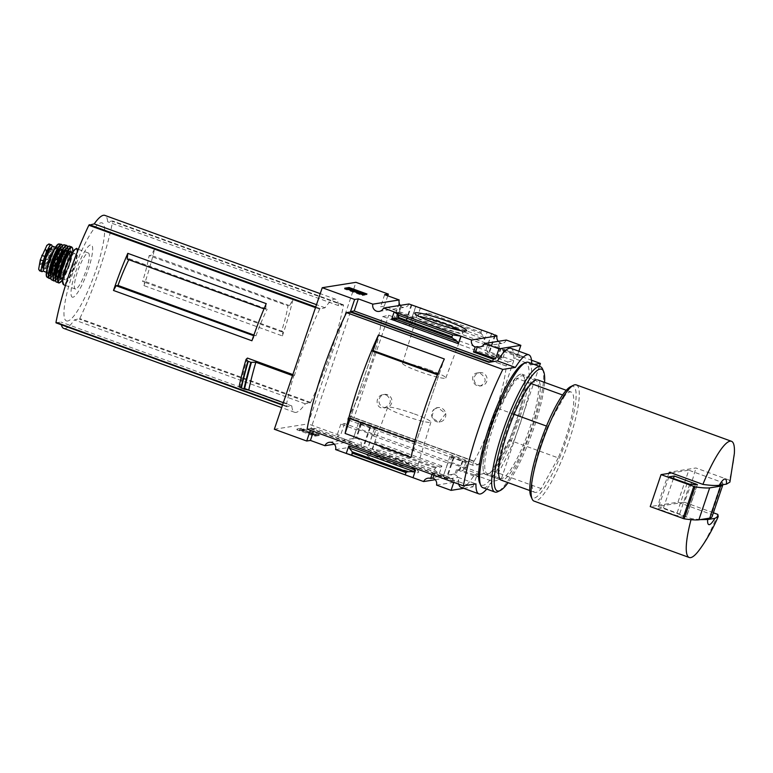 <?xml version="1.0" encoding="UTF-8"?>
<svg xmlns="http://www.w3.org/2000/svg" width="773" height="773" viewBox="0 0 773 773"><rect width="100%" height="100%" fill="white"/><g stroke="black" fill="none" stroke-linecap="round" stroke-linejoin="round"><path stroke-width="0.58" stroke-dasharray="3.87 2.9" d="M386.365 394.935C392.23 400.085 391.486 404.434 384.142 407.98C375.214 409.448 374.712 395.65 383.137 394.655L386.365 394.935M480.275 373.301C486.681 378.21 486.719 382.422 480.381 385.959C472.09 387.35 469.655 373.552 477.192 372.982L480.275 373.301M513.745 360.682L478.506 464.786L472.97 465.278A2.425 0.483 110 0 1 472.931 465.269A2.425 0.483 110 0 1 472.989 463.8A2.425 0.483 110 0 1 473.936 461.394A69.947 13.982 110 0 0 474.071 461.152L348.99 415.884A70.072 14.011 110 0 0 381.234 320.621L381.176 320.785A69.947 13.982 110 0 0 381.195 320.553A2.425 0.483 110 0 1 381.91 318.099A2.425 0.483 110 0 1 382.896 316.563L388.713 315.239L513.745 360.682L507.929 361.996A2.425 0.483 110 0 0 506.943 363.532A2.425 0.483 110 0 0 506.228 365.996L381.195 320.553M474.023 461.317A70.072 14.011 110 0 0 506.267 366.054L381.234 320.621M445.712 413.613L439.122 422.077L431.663 417.845L433.972 409.352A7.276 7.083 -99.1 0 0 439.876 421.961A7.276 7.083 -99.1 0 0 445.712 413.613L437.74 407.574L433.972 409.352A7.276 7.083 -99.1 0 1 445.712 413.613M474.071 461.152L349.038 415.719A69.947 13.982 110 0 1 348.903 415.961A2.425 0.483 110 0 0 347.956 418.367A2.425 0.483 110 0 0 347.898 419.836A2.425 0.483 110 0 0 347.937 419.845L353.474 419.353L388.713 315.239M506.267 366.054L381.176 320.785M399.158 303.316L396.076 312.418L397.873 312.128L395.583 318.891L411.439 324.65L409.429 325.104L404.791 323.848L395.757 320.563L396.481 320.399L393.573 319.346L395.583 318.891M397.873 312.128L413.719 317.887L411.439 324.65M376.287 428.484L360.44 422.725L358.527 422.889L369.784 427.295L374.383 428.648L376.287 428.484L373.997 435.238L372.209 435.528L447.896 463.027L443.634 475.153L449.084 477.511A5.817 5.662 80.9 0 1 456.128 474.429L457.829 469.404L456.466 469.617L476.342 476.844L478.574 476.487L463.056 470.844L463.752 468.796L479.27 474.429L478.574 476.487M360.44 422.725L358.15 429.479L373.997 435.238M399.081 303.084L393.573 319.346M358.527 422.889L353.019 439.161L356.353 429.769L358.15 429.479M408.994 303.982A5.817 5.662 80.9 0 1 400.569 306.33L401.284 306.214L396.481 320.399M401.284 306.214A5.817 5.662 80.9 0 1 400.327 305.354M361.426 423.942L356.624 438.127A5.817 5.662 80.9 0 0 353.019 439.161M400.569 306.33L395.757 320.563M360.74 424L355.918 438.243L356.624 438.127M411.246 304.794L404.791 323.848M369.784 427.295L363.329 446.35L368.112 447.625L372.209 435.528M355.918 438.243A5.817 5.662 80.9 0 1 361.078 445.528L363.329 446.35M411.951 304.688L405.516 323.684M370.47 427.227L364.044 446.234M415.864 306.098L409.429 325.104M374.383 428.648L367.948 447.654M413.719 317.887L411.932 318.176L416.019 306.079M491.686 333.656L487.618 345.686L489.415 345.396L487.125 352.159L502.972 357.918L500.972 358.372L497.339 357.484L488.294 354.198L485.115 352.614L487.125 352.159M489.415 345.396L505.262 351.155L502.972 357.918M467.829 461.742L451.983 455.983L450.07 456.157L462.331 460.921L467.829 461.742L465.539 468.506L463.752 468.796M451.983 455.983L449.693 462.747L465.539 468.506M505.262 351.155L503.465 351.444L504.16 349.386L501.097 348.362L498.063 357.319M501.097 348.362L500.392 348.468L497.339 357.484M462.331 460.921L459.278 469.926L457.829 469.404M463.017 460.863L459.983 469.82L459.278 469.926M504.006 349.415L500.972 358.372M465.926 461.916L462.892 470.873L459.983 469.82M491.551 333.607L485.115 352.614M450.07 456.157L443.634 475.153M447.896 463.027L449.693 462.747M495.348 335.356L489.019 354.034M453.973 457.577L447.548 476.574M494.749 335.144L488.294 354.198M453.287 457.635L446.833 476.69M500.392 348.468L498.943 347.947L500.643 342.922A5.817 5.662 80.9 0 1 498.314 341.328M443.799 475.134L368.112 447.625M434.349 469.965L435.962 467.25L440.378 467.143L441.885 465.974L439.335 473.511L434.349 469.965L380.896 450.533L372.576 449.248L375.127 441.721L376.007 443.75L381.012 447.287L381.572 448.553L380.896 450.533M398.926 462.496A27.364 2.957 -161.3 0 1 418.666 471.897A27.364 2.957 -161.3 0 1 391.843 466.274A27.364 2.957 -161.3 0 1 367.127 454.447A27.364 2.957 -161.3 0 1 398.926 462.496M435.228 479.714L449.084 477.511M335.617 449.586L361.078 445.528M411.932 318.176L487.618 345.686M420.493 307.702L417.942 315.229L419.932 313.983L426.271 313.577L427.517 312.794L428.194 310.814L420.493 307.702M428.194 310.814L487.251 331.955L484.7 339.492L417.942 315.229M503.465 351.444L518.983 357.078L522.683 356.488L522.529 356.952L531.495 360.208M504.16 349.386L519.678 355.029L518.983 357.078M387.766 295.808L384.258 306.185L522.683 356.488M384.258 306.185L380.558 306.775L396.076 312.418M479.27 474.429L482.961 473.839L344.536 423.536L340.835 424.126L356.353 429.769M436.542 485.086L458.408 481.608A5.817 5.662 80.9 0 0 454.766 474.641L456.128 474.429M506.325 340.052A5.817 5.662 80.9 0 1 499.281 343.135L500.643 342.922M498.943 347.947L497.58 348.159L517.456 355.377L519.678 355.029M499.281 343.135L497.58 348.159M456.466 469.617L454.766 474.641M334.313 444.214L351.271 441.509A5.817 5.662 80.9 0 1 353.184 439.132M351.271 441.509L336.738 436.233L340.439 435.643L308.069 423.875L355.976 282.329M340.835 424.126L336.738 436.233M384.654 294.677L380.558 306.775M562.551 394.984L564.715 395.776A53.337 10.667 -70 0 1 571.16 392.056A53.337 10.667 -70 0 1 558.241 457.896L509.117 440.05A53.337 10.667 -70 0 0 522.036 374.209A53.337 10.667 -70 0 0 515.591 377.92L498.527 408.637A53.337 10.667 -70 0 0 485.608 474.477A53.337 10.667 -70 0 0 492.053 470.767L509.117 440.05M531.225 383.601L515.591 377.92M281.411 331.752L282.841 331.52L282.387 335.917L143.952 285.614L144.416 281.217L142.561 281.517L281.411 331.752A56.854 11.363 -70 0 0 288.02 305.857L149.073 255.641A55.009 10.996 -70 0 1 142.561 281.517M282.387 335.917A96.983 19.383 -70 0 0 293.006 299.373L289.537 305.615L288.02 305.857M293.006 299.373L154.581 249.07A96.983 19.383 -70 0 1 143.952 285.614M154.581 249.07L151.112 255.312L149.073 255.641M289.537 305.615L151.112 255.312M128.791 259.699A55.009 10.996 -70 0 1 129.236 258.8L127.207 259.119M129.236 258.8L267.158 309.181L264.008 308.833M251.921 340.767L254.559 336.033L255.989 335.801L253.902 335.038M254.559 336.033L253.67 335.704M282.841 331.52L144.416 281.217M247.447 358.083A96.983 19.383 110 0 0 240.229 386.635L287.314 403.748A96.983 19.383 110 0 0 286.822 406.231L286.87 406.733L291.817 405.941A60.13 12.02 110 0 0 294.619 412.299A60.13 12.02 110 0 0 305.267 403.806L310.63 402.443A96.983 19.383 110 0 0 343.492 305.335L343.444 304.842L338.497 305.625A60.13 12.02 110 0 0 335.695 299.277A60.13 12.02 110 0 0 325.046 307.77L319.684 309.132A96.983 19.383 110 0 0 294.542 375.195L292.841 374.576M63.782 328.419A60.13 12.02 110 0 0 74.421 319.916L79.783 318.563A96.983 19.383 110 0 0 112.655 221.455L112.607 220.962L107.65 221.745A60.13 12.02 110 0 0 104.848 215.387M274.338 429.247L308.069 423.875M287.314 403.748L286.561 403.864A99.891 19.972 110 0 1 293.663 376.007L294.542 375.195M293.663 376.007L292.503 375.581M286.561 403.864L283.324 402.685M240.229 386.635L239.041 386.819M700.241 519.62L691.294 518.625L657.804 506.46A61.821 12.358 110 0 1 658.113 505.329L650.228 506.586M717.817 514.403A61.821 12.358 -70 0 1 699.343 549.912M691.014 519.678A61.821 12.358 -70 0 1 691.294 518.625M463.703 488.352L472.941 486.884L458.408 481.608M453.78 482.362L454.466 480.323L434.6 473.105L433.904 475.144M476.342 476.844L472.941 486.884M461.008 487.377A60.613 12.117 -70 0 0 474.419 474.767L482.961 473.839M458.708 484.159A60.613 12.117 -70 0 1 458.099 477.366L475.955 483.859M350.372 312.021L310.959 428.455L449.393 478.758L458.099 477.366M449.393 478.758L452.939 478.622L314.505 428.319L313.471 431.382M454.466 480.323L452.244 480.68L452.939 478.622M432.03 474.458L432.368 473.463L452.244 480.68M319.056 435.547L314.698 436.243L296.842 429.749L301.19 429.054L319.056 435.547L319.326 434.745L301.46 428.252L301.19 429.054M478.506 464.786L353.474 419.353M344.536 423.536L340.439 435.643M483.115 473.385L500.981 479.878L539.409 366.334M314.505 428.319L310.804 428.909L310.36 430.252M310.804 428.909L449.239 479.212M510.914 348.323A60.613 12.117 -70 0 1 513.823 358.334L531.689 364.827A60.613 12.117 110 0 0 531.698 363.532M522.529 356.952L513.823 358.334M518.857 351.213L517.456 355.377M481.647 330.235L480.97 332.216L427.517 312.794M480.97 332.216L481.221 333.54L484.304 337.376L484.7 339.492M474.419 474.767L492.275 481.26L500.981 479.878M534.162 364.431L531.689 364.827M307.113 429.073L310.959 428.455M486.71 489.067A60.613 12.117 110 0 0 492.275 481.26M414.637 442.108L416.251 441.856L439.045 374.499L437.74 374.026M416.251 441.856L350.382 417.922L373.175 350.565L350.101 418.676M411.014 457.403L444.33 358.972M439.045 374.499L437.431 374.76M348.739 418.183L350.382 417.922M366.962 293.991L366.692 294.793L365.252 294.271M362.614 294.687L362.344 295.489L366.692 294.793M362.808 293.382L359.001 292.001M351.367 289.228L349.058 288.387M344.748 288.194L344.478 288.996L362.344 295.489M346.198 288.725L344.478 288.996M363.117 294.484L348.874 289.17L347.792 289.344L350.101 290.146M361.001 292.416L360.73 293.218M349.145 288.368L348.874 289.17M351.338 289.315L351.106 289.981M351.106 289.228L350.836 290.03M360.228 292.542L359.957 293.344M358.972 292.088L358.769 292.706M301.46 428.252L297.112 428.947L314.969 435.441L314.698 436.243M314.969 435.441L319.326 434.745M297.112 428.947L296.842 429.749M310.862 433.991L311.132 433.189L315.867 434.387L303.18 430.203L304.282 429.846L304.011 430.648L302.601 430.88L315.597 435.189L310.765 434.242L313.075 434.455L311.538 433.779L299.605 430.184L301.779 429.836L304.011 430.648M311.036 433.44L310.765 434.242M311.132 433.189L313.075 433.701L312.804 434.494M304.282 429.846L302.05 429.034L299.876 429.382L313.075 433.701M302.108 430.194L301.837 430.996M299.876 429.382L299.605 430.184M302.05 429.034L301.779 429.836M434.6 473.105L432.368 473.463M734.35 453.587A61.821 12.358 -70 0 1 729.403 480.159L729.905 482.091M576.291 384.896A61.821 12.358 -70 0 1 567.942 444.011A61.821 12.358 -70 0 1 535.467 501.223A61.821 12.358 -70 0 1 534.056 501.107M668.925 473.366A61.821 12.358 110 0 0 658.113 505.329L677.979 502.16L688.801 470.197L671.466 472.96M729.403 480.159L695.913 467.984L669.399 472.206M713.373 512.789L684.318 502.228A61.821 12.358 110 0 0 695.913 467.984M570.522 386.713A59.405 11.875 -70 0 1 567.16 437.412A59.405 11.875 -70 0 1 534.008 498.131A59.405 11.875 -70 0 1 530.809 496.015M558.241 457.896L541.177 488.613A53.337 10.667 -70 0 1 534.723 492.324A53.337 10.667 -70 0 1 547.642 426.483L546.472 426.058M564.715 395.776L547.642 426.483M541.177 488.613L492.053 470.767M514.151 414.318L498.527 408.637M684.318 502.228L657.804 506.46M712.097 516.577A121.226 13.093 18.7 0 0 711.556 514.46L677.979 502.16M722.919 484.613L722.89 484.69A121.226 13.093 18.7 0 0 722.919 484.613A121.226 13.093 18.7 0 0 722.378 482.497L688.801 470.197M686.395 516.644L663.456 507.977L658.016 508.847L676.24 515.465L686.395 516.644L697.207 484.681M668.838 476.883L658.016 508.847M673.418 478.545L663.456 507.977M460.66 330.583A24.349 2.628 -161.3 0 1 462.805 332.583A24.349 2.628 -161.3 0 1 462.573 332.796A24.349 2.628 -161.3 0 1 438.9 327.259A24.349 2.628 -161.3 0 1 416.724 317.278A24.349 2.628 -161.3 0 1 416.676 316.969A24.349 2.628 -161.3 0 1 419.584 316.679M429.334 369.823A22.832 2.464 -161.3 0 1 445.837 377.968A22.832 2.464 -161.3 0 1 423.42 372.973A22.832 2.464 -161.3 0 1 402.588 363.329A22.832 2.464 -161.3 0 1 429.334 369.823M414.396 413.951A22.832 2.464 -161.3 0 1 430.899 422.077A22.832 2.464 -161.3 0 1 408.492 417.101A22.832 2.464 -161.3 0 1 387.66 407.439A22.832 2.464 -161.3 0 1 414.396 413.951M399.216 459.761A24.349 2.628 -161.3 0 1 416.773 468.129A24.349 2.628 -161.3 0 1 416.821 468.428A24.349 2.628 -161.3 0 1 392.906 463.124A24.349 2.628 -161.3 0 1 370.692 452.823A24.349 2.628 -161.3 0 1 370.914 452.601A24.349 2.628 -161.3 0 1 399.216 459.761M338.497 305.625L107.65 221.745M325.046 307.77L316.505 304.668M56.033 322.853L60.98 322.061A60.13 12.02 110 0 0 61.386 324.805M291.817 405.941L60.98 322.061M305.267 403.806L74.421 319.916M67.695 321.008A52.149 10.426 -70 0 1 82.489 248.964A52.149 10.426 -70 0 1 102.761 245.737A52.149 10.426 -70 0 1 67.695 321.008M72.962 297.219A27.838 5.566 -70 0 1 80.865 258.762A27.838 5.566 -70 0 1 91.678 257.032A27.838 5.566 -70 0 1 72.962 297.219M265.632 309.422L266.241 303.644M255.989 335.801A56.854 11.363 -70 0 1 267.158 309.181M478.458 385.476A6.667 6.493 -99.1 0 0 487.058 379.823A6.667 6.493 -99.1 0 0 479.54 372.615A6.667 6.493 -99.1 0 0 478.458 385.476M383.311 407.303A6.667 6.493 -99.1 0 0 391.911 401.651A6.667 6.493 -99.1 0 0 384.394 394.443A6.667 6.493 -99.1 0 0 383.311 407.303M52.081 246.645A11.885 2.377 -70 0 1 50.11 255.583L48.602 260.037A11.885 2.377 -70 0 1 43.414 270.685M48.892 243.968L49.404 245.312L45.646 258.955L41.462 268.762L39.462 270.743M45.143 262.482A10.571 2.116 110 0 0 44.873 268.82A10.571 2.116 110 0 0 50.467 259.602A10.571 2.116 110 0 0 52.091 248.945A10.571 2.116 110 0 0 47.337 255.998L45.143 262.482L44.583 262.269M53.037 246.345A13.334 2.667 -70 0 1 51.231 259.1A13.334 2.667 -70 0 1 44.225 271.439A13.334 2.667 -70 0 1 43.926 271.41M75.735 289.044A19.151 3.826 -70 0 1 75.3 289.005A19.151 3.826 -70 0 1 78.237 269.7A19.151 3.826 -70 0 1 88.383 253.003A19.151 3.826 -70 0 1 85.793 271.313A19.151 3.826 -70 0 1 75.735 289.044M65.319 279.874A14.059 2.812 -70 0 1 65 279.845A14.059 2.812 -70 0 1 67.164 265.67A14.059 2.812 -70 0 1 74.604 253.409A14.059 2.812 -70 0 1 72.71 266.859A14.059 2.812 -70 0 1 65.319 279.874M50.303 248.297A10.571 2.116 -70 0 1 48.68 258.955A10.571 2.116 -70 0 1 43.085 268.163M60.787 271.043A7.276 1.449 -70 0 1 60.623 271.033A7.276 1.449 -70 0 1 61.734 263.699A7.276 1.449 -70 0 1 65.589 257.361A7.276 1.449 -70 0 1 64.603 264.318A7.276 1.449 -70 0 1 60.787 271.043M44.264 265.042A7.276 1.449 -70 0 1 44.129 265.033A7.276 1.449 -70 0 1 44.1 265.033A7.276 1.449 -70 0 1 45.221 257.699A7.276 1.449 -70 0 1 49.066 251.36A7.276 1.449 -70 0 1 49.095 251.37A7.276 1.449 -70 0 1 48.061 258.385A7.276 1.449 -70 0 1 44.264 265.042M488.449 473.772A52.023 10.397 -70 0 1 487.261 473.685A52.023 10.397 -70 0 1 495.261 421.227A52.023 10.397 -70 0 1 522.799 375.881A52.023 10.397 -70 0 1 524.423 377.639A52.023 10.397 -70 0 1 514.808 428.339A52.023 10.397 -70 0 1 489.628 473.376A52.023 10.397 -70 0 1 488.449 473.772M501.658 478.574A52.023 10.397 -70 0 1 500.479 478.477A52.023 10.397 -70 0 1 498.856 476.728A52.023 10.397 -70 0 1 508.47 426.029A52.023 10.397 -70 0 1 533.641 380.992A52.023 10.397 -70 0 1 536.008 380.683A52.023 10.397 -70 0 1 528.983 430.426A52.023 10.397 -70 0 1 501.658 478.574M486.826 474.574A53.337 10.667 -70 0 1 494.681 418.328A53.337 10.667 -70 0 1 523.698 376.007A53.337 10.667 -70 0 1 513.842 427.981A53.337 10.667 -70 0 1 488.034 474.168A53.337 10.667 -70 0 1 486.826 474.574M522.983 363.88A64.739 12.938 -70 0 1 519.311 419.14A64.739 12.938 -70 0 1 483.193 485.299A64.739 12.938 -70 0 1 479.695 482.999M528.384 362.324A66.671 13.325 -70 0 1 519.369 426.078A66.671 13.325 -70 0 1 484.362 487.773A66.671 13.325 -70 0 1 482.835 487.657M542.511 368.953A66.671 13.325 -70 0 1 530.191 433.924A66.671 13.325 -70 0 1 497.928 491.647M544.559 382.393A64.739 12.938 -70 0 1 508.122 482.661M533.641 380.992L535.245 380.2A53.337 10.667 -70 0 1 532.211 425.73A53.337 10.667 -70 0 1 502.45 480.246M473.936 461.394L348.903 415.961M441.885 465.974L375.127 441.721M319.684 309.132L315.51 307.615M286.822 406.231L282.638 404.714M310.63 402.443L79.783 318.563M343.492 305.335L112.655 221.455M435.025 467.984L381.572 448.553M303.18 430.203L302.91 431.005M311.799 432.687L311.529 433.479M315.79 434.436L315.519 435.238M315.2 434.532L314.93 435.325M313.104 434.436L313.374 433.643L313.075 434.455M311.809 432.986L311.538 433.779M484.304 337.376L419.932 313.983M481.221 333.54L426.271 313.577M440.378 467.143L376.007 443.75M435.962 467.25L381.012 447.287M721.499 482.081L710.687 514.045M722.378 482.497L711.556 514.46M695.381 484.565L684.83 515.746M689.709 484.227L678.887 516.19M687.062 483.502L676.24 515.465M310.215 403.013L79.368 319.133M343.444 304.842L112.607 220.962L343.473 304.842M320.099 308.562L315.722 306.968M286.87 406.733L282.493 405.139L286.841 406.733M507.929 361.996L382.896 316.563M472.97 465.278L347.937 419.845M47.153 254.501L50.11 255.583M45.646 258.955L48.602 260.037M76.788 248.79A19.151 3.826 -70 0 1 74.208 267.1A19.151 3.826 -70 0 1 64.14 284.831A19.151 3.826 -70 0 1 63.705 284.793M75.609 249.08A18.668 3.73 -70 0 1 74.092 265.67A18.668 3.73 -70 0 1 63.85 284.213A18.668 3.73 -70 0 1 62.99 283.817M71.261 252.201A14.059 2.812 -70 0 1 69.357 265.641A14.059 2.812 -70 0 1 61.975 278.657A14.059 2.812 -70 0 1 61.647 278.628M71.358 252.23A15.035 3.005 -70 0 1 68.382 266.115A15.035 3.005 -70 0 1 61.753 278.666M72.759 251.834A18.668 3.73 -70 0 1 62.574 279.874M71.647 246.925A19.151 3.826 -70 0 1 69.068 265.226A19.151 3.826 -70 0 1 59.009 282.957M69.58 246.239A19.093 3.817 -70 0 1 67.067 264.424A19.093 3.817 -70 0 1 57.009 282.174A19.093 3.817 -70 0 1 56.545 282.126M68.555 246.461A18.852 3.768 -70 0 1 67.338 262.772A18.852 3.768 -70 0 1 56.873 281.865A18.852 3.768 -70 0 1 55.898 281.295M57.936 278.724A15.518 3.102 -70 0 1 62.342 257.293A15.518 3.102 -70 0 1 68.372 256.327A15.518 3.102 -70 0 1 57.936 278.724M63.473 253.254A14.301 2.86 -70 0 1 66.652 250.268A14.301 2.86 -70 0 1 64.719 263.941A14.301 2.86 -70 0 1 57.202 277.178A14.301 2.86 -70 0 1 56.883 277.149A14.301 2.86 -70 0 1 56.361 272.821M65.241 250.152A14.301 2.86 -70 0 1 65.985 250.017A14.301 2.86 -70 0 1 64.053 263.699A14.301 2.86 -70 0 1 56.535 276.937A14.301 2.86 -70 0 1 56.207 276.908A14.301 2.86 -70 0 1 55.724 276.338M65.724 249.408A14.793 2.957 -70 0 1 63.676 263.603A14.793 2.957 -70 0 1 55.936 277.227A14.793 2.957 -70 0 1 55.617 277.207M55.608 280.473L64.159 264.579L67.802 246.906A18.649 3.73 -70 0 1 64.149 264.579A18.649 3.73 -70 0 1 55.598 280.425M66.787 245.437A18.89 3.778 -70 0 1 64.362 263.351A18.89 3.778 -70 0 1 54.381 281.005M64.42 244.877A18.62 3.72 -70 0 1 62.091 262.462A18.62 3.72 -70 0 1 52.226 279.932A18.62 3.72 -70 0 1 51.714 279.855M63.396 245.167A18.378 3.672 -70 0 1 62.371 260.83A18.378 3.672 -70 0 1 52.11 279.633A18.378 3.672 -70 0 1 51.115 278.976M53.414 275.797A14.301 2.86 -70 0 1 57.473 256.037A14.301 2.86 -70 0 1 63.028 255.148A14.301 2.86 -70 0 1 53.414 275.797M53.115 275.178A13.817 2.763 -70 0 1 52.806 275.159A13.817 2.763 -70 0 1 54.922 261.226A13.817 2.763 -70 0 1 62.246 249.177A13.817 2.763 -70 0 1 60.371 262.395A13.817 2.763 -70 0 1 53.115 275.178M60.217 248.8A13.817 2.763 -70 0 1 60.903 248.693A13.817 2.763 -70 0 1 59.038 261.902A13.817 2.763 -70 0 1 51.781 274.695A13.817 2.763 -70 0 1 51.462 274.666A13.817 2.763 -70 0 1 51.008 274.144M60.671 248.094A14.301 2.86 -70 0 1 58.642 261.883A14.301 2.86 -70 0 1 51.173 274.985A14.301 2.86 -70 0 1 50.902 274.975M62.565 245.737A17.914 3.585 -70 0 1 59.106 262.743A17.914 3.585 -70 0 1 50.844 278M61.54 244.326A18.156 3.633 -70 0 1 59.337 261.4A18.156 3.633 -70 0 1 49.685 278.522M59.289 243.997A17.702 3.536 -70 0 1 57.192 260.578A17.702 3.536 -70 0 1 47.762 277.343A17.702 3.536 -70 0 1 47.221 277.236M58.159 244.452A17.228 3.44 -70 0 1 57.183 259.158A17.228 3.44 -70 0 1 47.568 276.763A17.228 3.44 -70 0 1 46.641 276.154M48.419 274.241A14.552 2.908 -70 0 1 52.545 254.143A14.552 2.908 -70 0 1 58.207 253.244A14.552 2.908 -70 0 1 48.419 274.241M54.41 249.109A13.334 2.667 -70 0 1 56.497 247.602A13.334 2.667 -70 0 1 54.69 260.356A13.334 2.667 -70 0 1 47.694 272.695A13.334 2.667 -70 0 1 47.385 272.676A13.334 2.667 -70 0 1 46.757 270.183M46.805 255.805L47.337 255.998M46.66 256.182L47.192 256.375M44.689 261.902L45.249 262.105M41.462 268.762A13.943 2.783 -70 0 1 38.65 269.217M40.505 264.511A8.068 1.614 -70 0 1 40.718 258.955A8.068 1.614 -70 0 1 44.554 250.268A8.068 1.614 -70 0 1 45.423 254.877A8.068 1.614 -70 0 1 40.505 264.511M46.593 245.766A13.943 2.783 -70 0 1 49.404 245.312M40.93 264.221A7.643 1.527 -70 0 1 40.785 264.211A7.643 1.527 -70 0 1 41.935 256.501A7.643 1.527 -70 0 1 46.003 249.853A7.643 1.527 -70 0 1 44.921 257.225A7.643 1.527 -70 0 1 40.93 264.221M427.894 478.216L453.355 474.158M480.178 346.884L502.054 343.405M379.263 311.384L404.723 307.325M329.211 442.349L355.377 438.185M571.16 392.056L566.251 390.278M537.67 379.891L522.036 374.209M315.867 434.387L315.597 435.189M534.723 492.324L529.814 490.536M501.233 480.159L485.608 474.477M697.401 484.642L686.579 516.606M462.573 332.796L466.37 330.95M416.724 317.278L414.83 313.509M445.837 377.968L462.805 332.583M402.588 363.329L416.676 316.969M387.66 407.439L370.692 452.823M430.899 422.077L416.821 468.428M370.914 452.601L367.127 454.447M416.773 468.129L418.666 471.897M335.695 299.277L320.235 293.653M294.619 412.299L281.672 407.593M472.931 465.269L347.898 419.836M480.381 385.978L481.637 385.775M477.192 372.982L479.54 372.615M384.142 407.98L386.49 407.613M383.137 394.645L384.394 394.443M439.122 422.077L439.876 421.961M88.383 253.003L78.315 249.341M75.3 289.005L65.473 285.44M74.604 253.409L72.276 252.568M65 279.845L62.671 279.005M61.511 278.609L66.507 270.714C69.425 263.883 71.029 258.24 71.338 253.805L71.135 252.114M62.574 279.923L69.628 264.81L72.797 251.795M56.883 277.149L57.105 277.314C57.444 276.541 55.666 279.13 58.526 267.526C61.511 256.278 68.072 247.969 66.922 250.288L65.985 250.017C69.899 247.399 58.033 280.686 56.303 276.918L56.883 277.149M52.806 275.159C52.081 276.087 52.38 273.14 53.695 266.318C56.284 257.873 58.932 252.259 61.637 249.466L62.246 249.177L60.903 248.693L61.183 249.293C61.473 253.167 59.898 259.158 56.468 267.284C53.579 272.782 51.936 275.236 51.549 274.676L52.806 275.159M50.844 278.048L59.106 262.743L62.603 245.708M46.428 272.328L47.636 272.85C47.955 272.106 46.303 274.608 48.979 263.738L53.337 252.607L56.806 247.631L55.54 247.263M43.346 268.26L44.873 268.82M50.564 248.394L52.091 248.945M65.589 257.361L46.003 249.853L46.022 252.172C45.375 256.887 41.568 264.376 41.172 263.96L60.623 271.033M536.008 380.683L522.799 375.881M500.479 478.477L487.261 473.685M524.423 377.639L523.698 376.007M489.628 473.376L488.034 474.168M498.856 476.728L499.571 478.361"/><path stroke-width="1.16" d="M400.327 305.354A5.817 5.662 80.9 0 1 399.081 303.084L399.158 303.316M399.245 303.055A5.817 5.662 80.9 0 1 399.187 299.963L384.654 294.677L388.355 294.088L355.976 282.329L322.244 287.701L354.623 299.46L358.324 298.871L372.857 304.156A5.817 5.662 -99.1 0 0 383.534 308.031L408.994 303.982L491.686 333.656M491.715 333.578L495.348 335.356M495.454 335.028L497 335.955A5.817 5.662 80.9 0 0 498.314 341.328M313.471 431.382L310.408 440.426L324.94 445.702A5.817 5.662 -99.1 0 1 335.617 449.586L423.633 481.56L435.228 479.714M446.842 320.95A27.364 2.957 -161.3 0 1 466.37 330.95A27.364 2.957 -161.3 0 1 439.75 324.728A27.364 2.957 -161.3 0 1 414.83 313.509A27.364 2.957 -161.3 0 1 446.842 320.95M383.534 308.031L471.54 340.014L497 335.955M463.703 488.352L451.074 490.372L436.542 485.086A5.817 5.662 -99.1 0 0 432.899 478.129L430.667 478.477A5.817 5.662 -99.1 0 0 423.633 481.56M471.54 340.014A5.817 5.662 -99.1 0 0 475.182 346.98L477.414 346.623A5.817 5.662 -99.1 0 0 484.449 343.541L506.325 340.052L520.847 345.338L518.857 351.213M372.857 304.156L399.187 299.963M324.94 445.702L334.313 444.214M562.551 394.984L531.225 383.601M264.008 308.833L127.207 259.119L127.806 253.341A96.983 19.383 -70 0 0 113.496 290.464L116.124 285.73L117.979 285.43A55.009 10.996 -70 0 1 128.791 259.699M253.902 335.038L117.979 285.43M253.67 335.704L116.124 285.73M320.235 293.653L104.848 215.387A60.13 12.02 110 0 0 94.209 223.89L88.847 225.252A96.983 19.383 110 0 0 55.975 322.351L282.493 405.139L56.004 322.843M292.841 374.576L247.447 358.083L246.065 359.368L247.911 361.184L250.858 362.324L255.853 362.257L292.503 375.581M113.496 290.464L251.921 340.767A96.983 19.383 -70 0 1 266.241 303.644L127.806 253.341M322.244 287.701L274.338 429.247L306.707 441.016L310.408 440.426M283.324 402.685L248.751 390.123A99.891 19.972 -70 0 1 255.853 362.257M246.065 359.368A101.592 20.311 -70 0 0 239.041 386.819L243.968 389.032L248.751 390.123M707.653 519.524L714.851 518.374A24.243 4.851 -70 0 1 707.653 519.524L700.241 519.62M713.373 512.789L717.817 514.403L718.233 516.577C712.725 529.234 706.435 540.346 699.343 549.912A61.821 12.358 -70 0 1 690.647 557.613A61.821 12.358 -70 0 1 689.236 557.497A61.821 12.358 -70 0 1 691.014 519.678M718.233 516.577L714.851 518.374M451.074 490.372L453.78 482.362M354.623 299.46L350.527 311.558L488.961 361.861L488.807 362.324L350.372 312.021L346.526 312.63A109.099 21.808 110 0 0 307.113 429.073L463.404 485.859L475.955 483.859A60.613 12.117 110 0 0 478.874 493.87L461.008 487.377A60.613 12.117 -70 0 1 458.708 484.159M430.667 478.477L432.03 474.458M348.797 445.915L346.246 453.442L351.85 455.162L352.275 451.857L349.193 448.021L348.797 445.915L415.555 470.168L413.004 477.704L351.85 455.162M415.555 470.168L413.555 471.414L407.216 471.83L405.97 472.603L405.303 474.593M388.355 294.088L387.766 295.808M531.495 360.208L540.395 363.436L534.162 364.431M539.409 366.334L540.395 363.436M310.36 430.252L306.707 441.016M484.449 343.541L498.981 348.816L520.847 345.338M488.961 361.861L492.652 361.271L493.348 359.223L495.58 358.865L498.981 348.816M531.698 363.532A60.613 12.117 110 0 0 528.771 354.817L510.914 348.323A60.613 12.117 -70 0 0 497.503 360.933L488.807 362.324M493.348 359.223L473.482 351.995L475.182 346.98M457.481 341.647L452.476 338.12L451.925 336.844L452.591 334.864L460.921 336.149L458.37 343.685L457.481 341.647L393.119 318.263L391.611 319.423L394.162 311.896L399.139 315.442L397.525 318.157L393.119 318.263M358.324 298.871L354.227 310.968L350.527 311.558M492.652 361.271L354.227 310.968M452.591 334.864L399.139 315.442M349.106 287.508L366.962 293.991L362.614 294.687L344.748 288.194L349.106 287.508L348.836 288.3L346.198 288.725M497.503 360.933L515.369 367.426L502.817 369.426A109.099 21.808 110 0 0 463.404 485.859M528.771 354.817A60.613 12.117 110 0 0 515.369 367.426M346.526 312.63L502.817 369.426M478.874 493.87A60.613 12.117 110 0 0 486.71 489.067M437.74 374.026L373.175 350.565L378.422 335.018L444.33 358.972A109.099 21.808 110 0 0 411.014 457.403L345.096 433.45L350.101 418.676M378.422 335.018A109.099 21.808 110 0 0 345.096 433.45M373.175 350.565L371.542 350.826A109.099 21.808 110 0 0 348.739 418.183L414.637 442.108A109.099 21.808 110 0 1 437.402 374.76L371.542 350.826M365.252 294.271L362.808 293.382M359.001 292.001L351.367 289.228M350.565 289.315L348.063 288.542L349.145 288.368L361.001 292.416L363.387 293.692L362.576 294.571L362.846 293.779L350.565 289.315L350.295 290.117L362.576 294.571M363.387 293.692L362.846 293.779M350.295 289.353L350.034 290.117M348.063 288.542L347.802 289.305M477.414 346.623L475.714 351.647L473.482 351.995M495.58 358.865L475.714 351.647M433.904 475.144L432.899 478.129M719.248 485.27A24.243 4.851 -70 0 1 726.446 484.13L719.248 485.27C715.856 485.763 710.406 485.463 702.889 484.381A61.821 12.358 -70 0 1 731.461 441.286A61.821 12.358 -70 0 1 734.35 453.587L729.905 482.091L726.446 484.13M689.236 557.497L534.056 501.107A61.821 12.358 -70 0 1 532.133 499.029A61.821 12.358 -70 0 1 543.564 438.784A61.821 12.358 -70 0 1 573.479 385.254A61.821 12.358 -70 0 1 576.291 384.896L731.461 441.286M702.889 484.381L669.399 472.206A61.821 12.358 110 0 0 668.925 473.366L661.05 474.622L650.228 506.586L684.173 518.818A121.226 13.093 18.7 0 0 698.85 519.842L709.73 518.113A121.226 13.093 18.7 0 0 712.097 516.577L722.89 484.69A121.226 13.093 18.7 0 1 720.552 486.149L709.73 518.113M532.133 499.029L530.809 496.015A59.405 11.875 -70 0 1 541.786 438.136A59.405 11.875 -70 0 1 570.522 386.713L573.479 385.254M546.472 426.058L514.151 414.318M671.466 472.96L668.925 473.366M661.05 474.622L694.995 486.855A121.226 13.093 18.7 0 0 709.672 487.879L698.85 519.842M709.672 487.879L720.552 486.149M674.278 476.013L668.838 476.883L689.709 484.227L697.401 484.642L674.278 476.013L673.418 478.545M419.584 316.679A24.349 2.628 -161.3 0 1 445.2 323.897A24.349 2.628 -161.3 0 1 460.66 330.583M316.505 304.668L94.209 223.89M61.386 324.805A60.13 12.02 110 0 0 63.782 328.419L281.672 407.593M39.819 270.801L38.65 269.217L40.312 259.805L46.931 245.312M43.414 270.685A11.885 2.377 -70 0 1 41.887 271.623A11.885 2.377 -70 0 1 43.278 260.887L44.786 256.433A11.885 2.377 -70 0 1 51.501 244.838A11.885 2.377 -70 0 1 52.081 246.645M46.593 245.766L48.892 243.968L51.501 244.838M46.428 272.328L43.926 271.41A13.334 2.667 -70 0 1 45.974 257.969A13.334 2.667 -70 0 1 53.037 246.345L55.54 247.263M43.346 268.26L43.085 268.163A10.571 2.116 -70 0 1 43.356 261.825L45.549 255.351A10.571 2.116 -70 0 1 50.303 248.297L50.564 248.394M508.122 482.661A64.739 12.938 -70 0 1 500.286 490.488L497.928 491.647A66.671 13.325 -70 0 1 496.411 492.159A66.671 13.325 -70 0 1 494.894 492.034L482.835 487.657A66.671 13.325 -70 0 1 480.758 485.405L479.695 482.999A64.739 12.938 -70 0 1 491.657 419.923A64.739 12.938 -70 0 1 522.983 363.88L525.34 362.721A66.671 13.325 -70 0 1 528.384 362.324L540.433 366.711A66.671 13.325 -70 0 1 542.511 368.953L543.574 371.359A64.739 12.938 -70 0 1 544.559 382.393M480.758 485.405A66.671 13.325 -70 0 1 493.077 420.444A66.671 13.325 -70 0 1 525.34 362.721M494.894 492.034A66.671 13.325 -70 0 1 505.136 424.821A66.671 13.325 -70 0 1 540.433 366.711M500.286 490.488A64.739 12.938 -70 0 1 498.817 490.981A64.739 12.938 -70 0 1 508.354 422.715A64.739 12.938 -70 0 1 543.574 371.359M502.45 480.246A53.337 10.667 -70 0 1 499.571 478.361A53.337 10.667 -70 0 1 509.426 426.377A53.337 10.667 -70 0 1 535.245 380.2M315.51 307.615L88.847 225.252M282.638 404.714L55.975 322.351M405.97 472.603L352.517 453.181M458.37 343.685L391.611 319.423M451.925 336.844L398.472 317.423M452.476 338.12L397.525 318.157M413.555 471.414L349.193 448.021M407.216 471.83L352.275 451.857M693.758 486.507L682.936 518.47M694.995 486.855L684.173 518.818M695.652 483.782L695.381 484.565M244.51 389.196A104.481 20.881 -70 0 1 251.409 362.421M243.968 389.032A104.742 20.939 -70 0 1 250.858 362.324M241.379 388.094A104.742 20.939 -70 0 1 248.268 361.387M241.021 387.94A104.558 20.9 -70 0 1 247.911 361.184M315.722 306.968L89.262 224.672M40.312 259.805L43.278 260.887M41.819 255.351L44.786 256.433M65.473 285.44L63.705 284.793A19.151 3.826 -70 0 1 66.652 265.487A19.151 3.826 -70 0 1 76.788 248.79L78.315 249.341M62.99 283.817A18.668 3.73 -70 0 1 66.294 265.352A18.668 3.73 -70 0 1 75.609 249.08M62.671 279.005L61.647 278.628A14.059 2.812 -70 0 1 63.811 264.453A14.059 2.812 -70 0 1 71.261 252.201L72.276 252.568M61.753 278.666A15.035 3.005 -70 0 1 60.767 279.246A15.035 3.005 -70 0 1 63.396 262.308A15.035 3.005 -70 0 1 71.358 252.23M62.574 279.874A18.668 3.73 -70 0 1 59.608 282.667A18.668 3.73 -70 0 1 63.859 259.226A18.668 3.73 -70 0 1 72.759 251.834M59.009 282.957A19.151 3.826 -70 0 1 58.564 282.918A19.151 3.826 -70 0 1 61.511 263.622A19.151 3.826 -70 0 1 71.647 246.925L69.58 246.239A19.093 3.817 -70 0 0 59.511 262.888A19.093 3.817 -70 0 0 56.545 282.126L56.545 282.126C51.289 281.517 65.164 243.331 69.58 246.239M55.898 281.295A18.852 3.768 -70 0 1 59.337 262.83A18.852 3.768 -70 0 1 68.555 246.461M56.361 272.821A14.301 2.86 -70 0 1 63.473 253.254M55.724 276.338A14.301 2.86 -70 0 1 58.41 262.491A14.301 2.86 -70 0 1 65.241 250.152M55.617 277.207A14.793 2.957 -70 0 1 57.869 262.298A14.793 2.957 -70 0 1 65.724 249.408M55.598 280.425A18.649 3.73 -70 0 1 54.699 280.87A18.649 3.73 -70 0 1 57.762 260.375A18.649 3.73 -70 0 1 67.773 246.935L66.787 245.437L64.42 244.877A18.62 3.72 -70 0 0 54.661 261.129A18.62 3.72 -70 0 0 51.714 279.855C46.844 278.869 60.062 242.509 64.42 244.877M54.381 281.005A18.89 3.778 -70 0 1 53.888 280.947A18.89 3.778 -70 0 1 56.854 261.921A18.89 3.778 -70 0 1 66.787 245.437M51.115 278.976A18.378 3.672 -70 0 1 54.516 261.071A18.378 3.672 -70 0 1 63.396 245.167M51.008 274.144A13.817 2.763 -70 0 1 53.588 260.733A13.817 2.763 -70 0 1 60.217 248.8M50.902 274.975A14.301 2.86 -70 0 1 53.047 260.54A14.301 2.86 -70 0 1 60.671 248.094M50.844 278A17.914 3.585 -70 0 1 50.023 278.386A17.914 3.585 -70 0 1 52.931 258.781A17.914 3.585 -70 0 1 62.565 245.737M49.685 278.522A18.156 3.633 -70 0 1 49.153 278.425A18.156 3.633 -70 0 1 52.062 260.182A18.156 3.633 -70 0 1 61.54 244.326L59.289 243.997A17.702 3.536 -70 0 0 50.081 259.467A17.702 3.536 -70 0 0 47.221 277.236C42.718 275.536 54.757 242.403 59.289 243.997M46.641 276.154A17.228 3.44 -70 0 1 49.82 259.37A17.228 3.44 -70 0 1 58.159 244.452M46.757 270.183A13.334 2.667 -70 0 1 54.41 249.109M45.549 255.351L46.805 255.805M45.404 255.728L46.66 256.182M43.356 261.825L44.583 262.269M43.462 261.458L44.689 261.902M566.251 390.278L537.67 379.891M529.814 490.536L501.233 480.159M39.462 270.743L41.887 271.623M63.705 284.793L62.516 280.57L64.642 270.299C67.154 262.231 69.976 255.921 73.097 251.36C75.918 248.597 77.145 247.746 76.788 248.79M56.545 282.126L59.241 282.986L62.574 279.923M72.797 251.795L72.623 248.104L71.647 246.925M51.714 279.855L53.888 280.947L55.608 280.473M47.221 277.236L49.153 278.425L50.844 278.048M62.603 245.708L61.54 244.326M49.037 243.949L46.94 245.312"/></g></svg>
